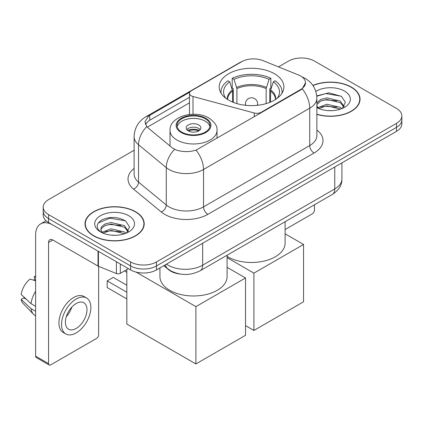 <?xml version="1.0" encoding="UTF-8"?>
<svg xmlns="http://www.w3.org/2000/svg" width="423" height="423" viewBox="0 0 423 423"><rect width="100%" height="100%" fill="white"/><g stroke="black" fill="none" stroke-linecap="round" stroke-linejoin="round"><path stroke-width="0.63" d="M261.134 112.793L261.134 112.301A6.107 3.527 180 0 1 254.239 113.004L193.004 96.518A6.107 3.527 180 0 1 191.27 95.815A6.107 3.527 180 0 1 189.483 93.324A6.107 3.527 180 0 1 191.27 90.834L241.803 61.658A16.481 9.518 0 0 1 262.91 60.589L298.458 74.961A16.481 9.518 0 0 1 300.658 76.024A16.481 9.518 0 0 1 305.485 82.755L302.255 88.814L300.658 89.972L196.066 150.123C189.53 152.09 183 152.09 176.465 150.123L172.764 148.251L147.876 127.73L146.77 126.604L144.899 121.85L148.658 115.95L189.827 92.156M274.411 73.734A32.354 18.681 0 0 0 239.154 69.684A32.354 18.681 0 0 0 219.177 86.942A32.354 18.681 0 0 0 228.658 100.151A32.354 18.681 0 0 0 263.915 104.201A32.354 18.681 0 0 0 283.891 86.942A32.354 18.681 0 0 0 274.411 73.734M261.134 112.301L300.658 89.486A16.481 9.518 0 0 0 305.485 82.755M180.267 274.072A18.316 10.575 180 0 1 168.682 269.747L163.78 265.707M316.875 114.395A29.61 17.094 0 0 0 360.047 99.204A29.61 17.094 0 0 0 351.376 87.117A29.61 17.094 0 0 0 312.888 85.435M135.545 211.727A29.61 17.094 0 0 0 103.281 208.021A29.61 17.094 0 0 0 85.002 223.815A29.61 17.094 0 0 0 93.673 235.902A29.61 17.094 0 0 0 125.943 239.603A29.61 17.094 0 0 0 144.217 223.815A29.61 17.094 0 0 0 135.545 211.727M85.309 225.353A29.61 17.094 0 0 0 85.208 225.808M134.117 150.25L48.566 199.64A18.316 10.575 0 0 0 43.204 207.117L43.204 215.09A18.316 10.575 0 0 0 48.566 222.567L130.58 269.916L130.58 265.93A18.316 10.575 0 0 0 156.484 265.93L396.488 127.365A18.316 10.575 0 0 0 401.85 119.889A18.316 10.575 0 0 1 396.488 127.365L156.484 265.93A18.316 10.575 0 0 1 130.58 265.93L48.566 218.58L130.58 265.93L130.58 261.943A18.316 10.575 0 0 0 156.484 261.943L396.488 123.379A18.316 10.575 0 0 0 401.85 115.902A18.316 10.575 0 0 0 396.488 108.425L314.469 61.076A18.316 10.575 0 0 0 288.571 61.076L278.498 66.892M43.204 211.103A18.316 10.575 0 0 0 48.566 218.58A18.316 10.575 0 0 1 43.204 211.103M145.401 124.309L148.658 120.862L189.483 97.285M43.204 207.117A18.316 10.575 0 0 0 48.566 214.593L130.58 261.943M144.016 225.808A29.61 17.094 0 0 0 143.915 225.353M359.846 101.197A29.61 17.094 0 0 0 359.746 100.743M130.58 269.916A18.316 10.575 0 0 0 156.484 269.916L396.488 131.352A18.316 10.575 0 0 0 401.85 123.876L401.85 115.902M316.875 114.199A29.303 16.92 0 0 0 359.746 99.204A29.303 16.92 0 0 0 351.164 87.244A29.303 16.92 0 0 0 313.004 85.61M327.132 110.535L331.732 110.667M317.985 107.611L326.873 104.222L340.198 107.342L341.81 108.637M318.805 108.468L326.873 105.808L340.483 109.123M316.875 105.634A13.795 7.963 0 0 0 318.926 108.574M316.875 103.016L320.687 99.426L326.873 97.893L340.198 101.012L344.158 106.485M316.875 104.597L320.687 101.012L326.873 99.479L340.198 102.593L343.846 106.897M316.875 107.611A19.902 11.49 0 0 0 344.512 107.331A19.902 11.49 0 0 0 344.512 91.077A19.902 11.49 0 0 0 315.817 91.41M342.281 108.441L345.401 102.318L341.456 96.375L328.883 92.817L316.753 95.873M318.122 108.23L316.875 106.76M316.785 96.238L325.784 93.578L341.187 96.195M321.401 100.7L325.784 99.907L336.782 100.848M321.401 107.03L325.784 106.236L336.782 107.178M285.107 229.552L312.311 213.848A3.051 1.761 120 0 0 314.469 210.109L314.469 204.764M93.89 235.775A29.303 16.92 0 0 0 125.827 239.444A29.303 16.92 0 0 0 143.915 223.815A29.303 16.92 0 0 0 135.328 211.849A29.303 16.92 0 0 0 103.397 208.185A29.303 16.92 0 0 0 85.309 223.815A29.303 16.92 0 0 0 93.89 235.775M111.302 235.14L115.902 235.278M102.154 232.222L111.043 228.832L124.367 231.952L125.98 233.242M102.974 233.073L111.043 230.413L124.653 233.734M102.292 232.835L100.87 229.493A13.795 7.963 0 0 0 103.096 233.184M100.87 229.493L101.287 227.082L104.856 224.037L111.043 222.503L124.367 225.618L128.328 231.095M100.901 229.689L101.287 228.663L104.856 225.618L111.043 224.084L124.367 227.204L128.016 231.508M126.451 233.047L129.57 226.929L125.626 220.986C118.065 216.772 110.324 216.322 102.403 219.637C95.91 223.651 95.498 227.865 101.176 232.28L101.245 232.327M128.682 215.688A19.902 11.49 0 0 0 100.537 215.688A19.902 11.49 0 0 0 100.537 231.936A19.902 11.49 0 0 0 128.682 231.936A19.902 11.49 0 0 0 128.682 215.688M98.268 222.979L109.954 218.183L125.356 220.806M105.57 225.311L109.954 224.513L120.952 225.459M105.57 231.64L109.954 230.847L120.952 231.788M232.592 102.086L232.592 91.088L229.726 81.824A27.96 16.143 0 0 0 225.136 97.248A27.96 16.143 0 0 0 225.845 98.3M233.3 102.371L233.3 88.878L232.216 88.248L232.216 78.281A30.525 17.623 0 0 1 270.852 78.281L269.028 79.334A27.96 16.143 0 0 0 234.041 79.334L236.912 88.597L236.912 103.603M266.157 103.603L266.157 88.597L269.028 79.334M227.093 256.396A33.576 19.384 0 0 0 227.791 256.809A33.576 19.384 0 0 0 264.38 261.012A33.576 19.384 0 0 0 285.107 243.103L285.107 221.715M270.852 78.281L270.852 88.248L269.768 88.878L269.768 102.371M229.726 81.824L227.902 80.772A30.525 17.623 0 0 0 221.012 91.928A30.525 17.623 0 0 0 221.102 93.282M234.041 79.334L232.216 78.281M281.967 93.282A30.525 17.623 0 0 0 282.056 91.928A30.525 17.623 0 0 0 275.167 80.772L273.343 81.824L270.678 89.919L270.477 102.086M277.224 98.3A27.96 16.143 0 0 0 277.932 97.248A27.96 16.143 0 0 0 273.343 81.824M253.906 330.453L253.906 273.136L303.55 244.473L303.55 301.795L253.906 330.453L245.536 325.62M253.906 273.136L227.093 257.655M285.107 233.829L303.55 244.473M205.176 118.694A16.481 9.518 0 0 0 187.209 116.632A16.481 9.518 0 0 0 177.036 125.42A16.481 9.518 0 0 0 181.864 132.15A16.481 9.518 0 0 0 199.825 134.213A16.481 9.518 0 0 0 210.004 125.42A16.481 9.518 0 0 0 205.176 118.694M209.861 126.667A16.481 9.518 0 0 0 205.176 121.184A16.481 9.518 0 0 0 188.224 118.9A16.481 9.518 0 0 0 177.179 126.667M159.942 267.918L159.942 276.6A33.576 19.384 0 0 0 169.776 290.305A33.576 19.384 0 0 0 206.366 294.508A33.576 19.384 0 0 0 227.093 276.6L227.093 255.212M198.699 124.922A7.323 4.23 0 0 0 190.715 124.008A7.323 4.23 0 0 0 186.194 127.915A7.323 4.23 0 0 0 188.341 130.903A7.323 4.23 0 0 0 196.32 131.823A7.323 4.23 0 0 0 200.846 127.915A7.323 4.23 0 0 0 198.699 124.922M200.19 129.66A7.323 4.23 0 0 0 198.699 128.412A7.323 4.23 0 0 0 186.844 129.66M187.601 130.406A9.766 5.642 180 0 1 199.006 130.226L199.006 130.712M188.399 130.94A8.545 4.933 180 0 1 198.128 130.733L199.006 130.226M197.98 131.267L198.128 130.733M126.826 298.902L107.188 287.566L107.188 280.888L126.826 292.224M195.891 363.949L195.891 306.627L245.536 277.969L245.536 335.291L195.891 363.949L126.826 324.076L126.826 269.594M195.891 306.627L136.09 272.105M227.093 267.325L245.536 277.969M107.188 280.888L113.232 277.398L126.826 285.245M120.328 264L120.328 273.348L128.423 268.674M98.02 251.119L52.886 225.057A24.418 14.096 -120 0 0 40.677 223.852A24.418 14.096 -120 0 0 35.617 235.029L35.617 356.15L48.566 363.627L48.566 242.506A6.107 3.527 60 0 1 49.829 239.709A6.107 3.527 60 0 1 52.886 240.01L98.02 266.072L98.02 251.119A3.051 1.761 0 0 0 98.427 251.315M48.566 363.627A3.051 1.761 120 0 0 49.2 365.023L36.251 357.546A3.051 1.761 -60 0 1 35.617 356.15M49.2 365.023A3.051 1.761 120 0 0 50.723 364.875L96.481 338.453A3.051 1.761 120 0 0 98.638 334.715L98.638 266.353M120.328 273.348A3.051 1.761 180 0 1 116.42 273.544L98.427 266.268A3.051 1.761 180 0 1 98.02 266.072M76.193 328.438A15.26 8.809 120 0 0 86.165 314.987A15.26 8.809 120 0 0 83.823 302.757A15.26 8.809 120 0 0 76.193 303.513A15.26 8.809 120 0 0 66.221 316.964A15.26 8.809 120 0 0 68.563 329.194A15.26 8.809 120 0 0 76.193 328.438M66.332 316.605A15.26 8.809 120 0 0 71.81 307.119M35.617 276.986L34.321 276.589L34.321 279.656L35.617 280.407M86.572 297.998L83.981 296.507A20.753 11.981 120 0 0 73.602 297.533A20.753 11.981 120 0 0 60.045 315.822A20.753 11.981 120 0 0 63.228 332.457L65.814 333.948A20.753 11.981 120 0 0 76.193 332.922A20.753 11.981 120 0 0 89.75 314.633A20.753 11.981 120 0 0 86.572 297.998A20.753 11.981 120 0 0 76.193 299.029A20.753 11.981 120 0 0 62.636 317.319A20.753 11.981 120 0 0 65.814 333.948M35.617 291.257A20.145 11.633 120 0 0 31.032 303.666L21.15 294.424A15.873 9.163 120 0 1 30.007 279.085L35.617 280.787M35.617 306.315L31.032 303.666M26.496 299.426L23.804 297.871L21.15 299.405L31.032 308.653L35.617 311.302M31.032 308.653A20.145 11.633 120 0 0 33.517 314.278A20.145 11.633 120 0 0 35.04 315.479L35.617 315.812M35.617 276.23A15.873 9.163 120 0 0 34.321 276.589M21.15 299.405A15.873 9.163 120 0 0 23.027 303.354L33.517 314.278M300.658 89.486L300.658 89.972M254.239 116.774L254.239 113.004M193.004 114.258L193.004 96.518M316.875 129.998A30.525 17.623 180 0 1 314.04 153.036L207.852 214.345A6.107 3.527 60 0 1 203.532 206.868L309.721 145.56A24.418 14.096 0 0 0 316.875 135.587L316.875 98.205A24.418 14.096 180 0 1 309.721 108.177A21.367 12.336 -120 0 0 302.255 88.814M207.852 214.345A30.525 17.623 180 0 1 164.684 214.345A30.525 17.623 180 0 1 161.263 211.992L133.531 189.123A30.525 17.623 180 0 1 134.117 168.444M168.999 206.868A24.418 14.096 0 0 0 203.532 206.868L203.532 169.48A24.418 14.096 180 0 1 168.999 169.48A24.418 14.096 180 0 1 166.265 167.598L138.533 144.735A24.418 14.096 180 0 1 134.117 136.645L134.117 174.033A24.418 14.096 0 0 0 138.533 182.117L166.265 204.986A24.418 14.096 0 0 0 168.999 206.868M316.875 98.205C316.462 89.427 312.602 82.845 305.295 78.456L302.212 76.954A21.367 10.004 112 0 0 301.927 76.849M196.066 150.123A21.367 12.336 60 0 1 203.532 169.48L309.721 108.177L309.721 145.56A6.107 3.527 60 0 0 314.04 153.036M148.658 115.95A21.367 12.336 -120 0 0 145.692 116.896C138.39 121.285 134.53 127.868 134.117 136.645M145.692 116.896L240.01 62.445A21.367 12.336 60 0 1 241.628 61.758M146.77 126.604A21.367 14.292 129.5 0 0 138.533 144.735L138.533 182.117A6.107 4.082 -50.5 0 1 133.531 189.123M174.588 149.382A21.367 14.292 129.5 0 0 166.265 167.598L166.265 204.986A6.107 4.082 -50.5 0 1 161.263 211.992M147.289 127.191L189.483 102.831M146.152 123.035A16.481 9.518 -120 0 0 145.443 124.42M156.484 261.943L156.484 269.916M396.488 123.379L396.488 131.352M48.566 214.593L48.566 222.567M149.726 115.31L149.726 120.238M166.498 264.137A24.418 14.096 0 0 0 168.137 265.184A24.418 14.096 0 0 0 202.67 265.184L334.757 188.922A24.418 14.096 0 0 0 341.911 178.955C342.091 185.015 338.86 190.197 332.229 194.511L200.142 270.773A12.209 7.048 60 0 0 202.67 265.184L202.67 243.251M334.757 166.99L334.757 188.922A12.209 7.048 60 0 1 332.229 194.511M165.509 264.708A12.209 8.164 129.5 0 0 167.635 268.679L163.928 265.618M232.592 91.088A23.931 13.816 0 0 0 227.606 99.516M266.157 88.597A23.931 13.816 0 0 0 236.912 88.597M232.391 89.919A24.217 13.98 0 0 0 227.368 99.363M266.363 87.429A24.217 13.98 0 0 0 236.706 87.429M275.701 99.363A24.217 13.98 0 0 0 270.678 89.919M275.463 99.516A23.931 13.816 0 0 0 270.477 91.088M245.975 105.343A6.107 3.527 180 0 1 245.43 103.889L245.43 105.285M257.639 105.285L257.639 103.889A6.107 3.527 180 0 1 257.094 105.343M181.218 132.526A17.396 10.046 0 0 0 205.821 132.526A17.396 10.046 0 0 0 205.821 118.318A17.396 10.046 0 0 0 181.218 118.318A17.396 10.046 0 0 0 181.218 132.526M217.02 138.263L217.02 130.406A23.503 13.568 180 0 1 202.511 142.942A23.503 13.568 180 0 1 176.899 140.002A23.503 13.568 180 0 1 170.014 130.406L170.014 145.983M48.566 242.506L52.886 240.01M98.427 251.352L98.427 266.268M116.42 273.544L116.42 261.742M189.483 114.485L189.483 93.324M240.01 62.445L243.923 60.621M302.212 76.954L301.89 76.822M200.142 270.773C190.318 275.711 180.489 275.711 170.665 270.773L167.635 268.679M341.911 178.955L341.911 162.86M359.746 101.652L359.746 99.204M143.915 226.263L143.915 223.815M85.309 226.263L85.309 223.815M221.012 93.139L221.012 91.928M282.056 93.139L282.056 91.928M257.639 103.889A6.107 6.107 0 0 0 248.481 98.601A6.107 6.107 0 0 0 245.43 103.889M217.02 130.406C217.538 126.266 214.821 122.136 208.872 118.017C195.019 109.441 169.2 116.32 170.014 130.406M126.826 272.296L124.489 270.942M40.677 223.852L46.044 220.748"/></g></svg>
